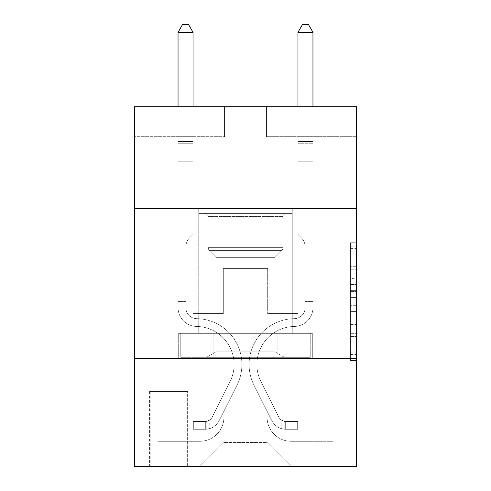 <?xml version="1.0" encoding="UTF-8"?>
<svg xmlns="http://www.w3.org/2000/svg" width="491" height="491" viewBox="0 0 491 491"><rect width="100%" height="100%" fill="white"/><g stroke="black" fill="none" stroke-linecap="round" stroke-linejoin="round"><path stroke-width="0.37" stroke-dasharray="2.46 1.84" d="M350.427 278.612L350.427 297.442L356.423 297.442L356.423 354.533L356.423 248.593L356.423 297.442L350.427 297.442L350.427 246.826L350.427 360.419L350.427 242.707L350.427 352.176L356.423 352.176L350.427 352.176L356.423 352.176L350.427 352.176L350.427 333.346L350.427 360.419L356.423 360.419L356.423 242.707L356.423 351.881L356.423 305.684L350.427 305.684L356.423 305.684L356.423 333.346L356.423 250.95L350.427 250.95L356.423 250.95L356.423 360.419L356.423 248.593L356.423 360.419L350.427 360.419L350.427 242.707L356.423 242.707L356.423 248.593L356.423 242.707L356.423 248.593L356.423 242.707L356.423 246.826L356.423 242.707L350.427 242.707L350.427 250.95L356.423 250.95L350.427 250.95L350.427 278.612L356.423 278.612M292.268 208.626L292.268 333.34L198.732 333.34L292.268 333.34L198.732 333.34L292.268 333.34L292.268 208.626L198.732 208.626L198.732 333.34L198.732 208.626L292.268 208.626M187.936 391.499L149.565 391.499L187.936 391.499L187.936 466.45L149.565 466.45L187.936 466.45M149.565 391.499L149.565 466.45M356.423 290.377L356.423 284.492L356.423 290.377L350.427 290.377L350.427 266.693L350.427 336.433L350.427 318.923L356.423 318.923L350.427 318.923L350.427 360.419L356.423 360.419L350.427 360.419L356.423 360.419L350.427 360.419L350.427 242.707L356.423 242.707L350.427 242.707L356.423 242.707L350.427 242.707L350.427 290.377L356.423 290.377M356.423 358.522L356.423 466.45L134.577 466.45L134.577 358.522L356.423 358.522L356.423 106.694L266.484 106.694L356.423 106.694L356.423 136.676L356.423 106.694L134.577 106.694L224.516 106.694L134.577 106.694L134.577 136.676L224.516 136.676L134.577 136.676L134.577 106.694L134.577 208.626L356.423 208.626L134.577 208.626L134.577 358.522L356.423 358.522L134.577 358.522M178.043 136.676L178.043 441.268L199.929 441.268A23.985 23.985 0 0 0 223.914 417.282L223.914 268.583L223.914 442.465L223.914 268.583L223.914 442.465L223.914 268.583L267.086 268.583L267.086 417.282A23.985 23.985 0 0 0 291.071 441.268L312.957 441.268L312.957 136.676L312.957 441.268L312.957 136.676L312.957 441.268L312.957 136.676L312.957 441.268L312.957 136.676L312.957 441.268L312.957 136.676L312.957 441.268L333.039 441.268L291.071 441.268L312.957 441.268L291.071 441.268L312.957 441.268L291.071 441.268L312.957 441.268L291.071 441.268L312.957 441.268L312.957 136.676L297.963 136.676L312.957 136.676L297.963 136.676L312.957 136.676L297.963 136.676L312.957 136.676L297.963 136.676L312.957 136.676L297.963 136.676L312.957 136.676L297.963 136.676L312.957 136.676L312.957 441.268L291.071 441.268A23.985 23.985 0 0 1 267.086 417.282A23.985 23.985 0 0 0 291.071 441.268A23.985 23.985 0 0 1 267.086 417.282A23.985 23.985 0 0 0 291.071 441.268A23.985 23.985 0 0 1 267.086 417.282A23.985 23.985 0 0 0 291.071 441.268A23.985 23.985 0 0 1 267.086 417.282A23.985 23.985 0 0 0 291.071 441.268A23.985 23.985 0 0 1 267.086 417.282L267.086 268.583L267.086 442.465L223.914 442.465L267.086 442.465L291.071 466.45L333.039 466.45L199.929 466.45L291.071 466.45L267.086 442.465L291.071 466.45L267.086 442.465L267.086 268.583L267.086 442.465L267.086 268.583L223.313 268.583L223.313 313.553L193.037 313.553L193.037 136.676L178.043 136.676L178.043 441.268L199.929 441.268A23.985 23.985 0 0 0 223.914 417.282L223.914 268.583L223.313 268.583L223.313 313.553L193.037 313.553L193.037 136.676L178.043 136.676L178.043 441.268L199.929 441.268L157.961 441.268L199.929 441.268L178.043 441.268L178.043 136.676L178.043 441.268L178.043 136.676L178.043 441.268L178.043 136.676L178.043 441.268L178.043 136.676L193.037 136.676L178.043 136.676L193.037 136.676L178.043 136.676L193.037 136.676L178.043 136.676L193.037 136.676L178.043 136.676L193.037 136.676L178.043 136.676L178.043 441.268L178.043 136.676M223.914 417.282L223.914 268.583L223.313 268.583L223.313 313.553L193.037 313.553L193.037 136.676L193.037 313.553L193.037 136.676L193.037 313.553L193.037 136.676L193.037 313.553L193.037 136.676L193.037 313.553L193.037 136.676L193.037 313.553L223.313 313.553L193.037 313.553L223.313 313.553L193.037 313.553L223.313 313.553L193.037 313.553L223.313 313.553L193.037 313.553L223.313 313.553L223.313 268.583L223.313 313.553L223.313 268.583L223.313 313.553L223.313 268.583L223.313 313.553L223.313 268.583L223.313 313.553L223.313 268.583L223.914 268.583L223.313 268.583L223.914 268.583L223.313 268.583L223.914 268.583L223.313 268.583L223.914 268.583L223.313 268.583L223.914 268.583L223.914 417.282A23.985 23.985 0 0 1 199.929 441.268A23.985 23.985 0 0 0 223.914 417.282A23.985 23.985 0 0 1 199.929 441.268A23.985 23.985 0 0 0 223.914 417.282A23.985 23.985 0 0 1 199.929 441.268A23.985 23.985 0 0 0 223.914 417.282A23.985 23.985 0 0 1 199.929 441.268A23.985 23.985 0 0 0 223.914 417.282M356.423 136.676L266.484 136.676L356.423 136.676M150.166 466.45L187.341 466.45L150.166 466.45L150.166 391.499L187.341 391.499L187.341 466.45L187.341 391.499L150.166 391.499L150.166 466.45M157.961 466.45L199.929 466.45L223.914 442.465L199.929 466.45L223.914 442.465L199.929 466.45L157.961 466.45L157.961 441.268L157.961 466.45M267.687 268.583L267.086 268.583L267.687 268.583L267.086 268.583L267.687 268.583L267.086 268.583L267.687 268.583L267.086 268.583L267.687 268.583L267.086 268.583L267.687 268.583L267.086 268.583L267.687 268.583L267.687 313.553L267.687 268.583M266.484 136.676L266.484 106.694L266.484 136.676M224.516 136.676L224.516 106.694L224.516 136.676M333.039 441.268L333.039 466.45L333.039 441.268M297.963 136.676L297.963 313.553L267.687 313.553L297.963 313.553L267.687 313.553L297.963 313.553L267.687 313.553L297.963 313.553L267.687 313.553L297.963 313.553L267.687 313.553L297.963 313.553L267.687 313.553L297.963 313.553L297.963 136.676M312.313 358.522L178.687 358.522L312.313 358.522L312.313 333.34L178.687 333.34L278.906 333.34L278.906 358.522L278.906 333.34L212.094 333.34L212.094 358.522L212.094 333.34L178.687 333.34L178.687 358.522L178.687 333.34L312.313 333.34L312.313 358.522M356.423 208.626L134.577 208.626M212.094 333.34L212.094 358.522L212.094 333.34M278.906 333.34L278.906 358.522L278.906 333.34M350.427 297.442L356.423 297.442L350.427 297.442M350.427 246.826L350.427 242.707L350.427 246.826L356.423 246.826L350.427 246.826M350.427 336.139L350.427 311.57L350.427 336.139L356.423 336.139L350.427 336.139M350.427 311.57L350.427 305.684L356.423 305.684L350.427 305.684L350.427 311.57L356.423 311.57L350.427 311.57M350.427 266.693L350.427 250.95L350.427 266.693L356.423 266.693L350.427 266.693M350.427 242.707L356.423 242.707L350.427 242.707L350.427 248.593L350.427 242.707L356.423 242.707M350.427 360.419L356.423 360.419L350.427 360.419L350.427 354.533L350.427 360.419M178.043 301.56L178.043 32.345L178.043 161.257L178.043 32.345L193.037 32.345L193.037 141.469L193.037 32.345L178.043 32.345L182.542 24.55L188.538 24.55L182.542 24.55L178.043 32.345L178.043 161.257L178.043 32.345L193.037 32.345L188.538 24.55L193.037 32.345L193.037 161.257L178.043 161.257L178.043 143.71L178.043 161.257L193.037 161.257L193.037 234.41L189.655 237.785A13.03 13.03 0 0 0 185.844 246.998A13.03 13.03 0 0 1 189.655 237.785L193.037 234.41L193.037 32.345L178.043 32.345L182.542 24.55L188.538 24.55L182.542 24.55L178.043 32.345L178.043 143.71L178.043 32.345L193.037 32.345L188.538 24.55L193.037 32.345L193.037 161.257L178.043 161.257L178.043 307.575A18.885 18.885 0 0 0 196.633 326.46A18.885 18.885 0 0 1 178.043 307.575L178.043 161.257L193.037 161.257L193.037 234.41L189.655 237.785A13.03 13.03 0 0 0 185.844 246.998A13.03 13.03 0 0 1 189.655 237.785L193.037 234.41L193.037 32.345L178.043 32.345L182.542 24.55L188.538 24.55L182.542 24.55L178.043 32.345L178.043 307.575A18.885 18.885 0 0 0 196.633 326.46A18.885 18.885 0 0 1 178.043 307.575L178.043 161.257L193.037 161.257L193.037 234.41L189.655 237.785A13.03 13.03 0 0 0 185.844 246.998A13.03 13.03 0 0 1 189.655 237.785L193.037 234.41L193.037 161.257L178.043 161.257L178.043 307.575A18.885 18.885 0 0 0 196.633 326.46A18.885 18.885 0 0 1 178.043 307.575L178.043 161.257L193.037 161.257L193.037 143.71L193.037 234.41L189.655 237.785A13.03 13.03 0 0 0 185.844 246.998A13.03 13.03 0 0 1 189.655 237.785L193.037 234.41L193.037 161.257L178.043 161.257L178.043 307.575A18.885 18.885 0 0 0 196.633 326.46A38.077 38.077 0 0 1 230.052 381.63A38.077 38.077 0 0 0 196.633 326.46A18.885 18.885 0 0 1 178.043 307.575L178.043 161.257L193.037 161.257L193.037 141.469L193.037 234.41L189.655 237.785A13.03 13.03 0 0 0 185.844 246.998A13.03 13.03 0 0 1 189.655 237.785L193.037 234.41L193.037 161.257L178.043 161.257L178.043 307.575A18.885 18.885 0 0 0 196.633 326.46A18.885 18.885 0 0 1 178.043 307.575L178.043 161.257L193.037 161.257L193.037 32.345L188.538 24.55L193.037 32.345L193.037 234.41L189.655 237.785A13.03 13.03 0 0 0 185.844 246.998A13.03 13.03 0 0 1 189.655 237.785L193.037 234.41L193.037 161.257L178.043 161.257L178.043 307.575L178.043 301.56L185.844 301.56L185.844 297.963L178.043 297.963L185.844 297.963L185.844 307.575L185.844 246.998L185.844 307.575A11.09 11.09 0 0 0 196.756 318.665A11.09 11.09 0 0 1 185.844 307.575L185.844 246.998L185.844 307.575L185.844 297.963L178.043 297.963L185.844 297.963L185.844 307.575A11.09 11.09 0 0 0 196.756 318.665A11.09 11.09 0 0 1 185.844 307.575L185.844 246.998L185.844 307.575A11.09 11.09 0 0 0 196.756 318.665A11.09 11.09 0 0 1 185.844 307.575L185.844 246.998L185.844 307.575L185.844 297.963L178.043 297.963L185.844 297.963L185.844 307.575A11.09 11.09 0 0 0 196.756 318.665A45.872 45.872 0 0 1 237.018 385.128A45.872 45.872 0 0 0 196.756 318.665A11.09 11.09 0 0 1 185.844 307.575L185.844 246.998L185.844 307.575A11.09 11.09 0 0 0 196.756 318.665A11.09 11.09 0 0 1 185.844 307.575L185.844 246.998L185.844 307.575L185.844 301.56L178.043 301.56M205.33 429.275A15.89 15.89 0 0 0 219.225 420.523L237.018 385.128A45.872 45.872 0 0 0 196.756 318.665A11.09 11.09 0 0 1 185.844 307.575A11.09 11.09 0 0 0 196.756 318.665A45.872 45.872 0 0 1 237.018 385.128A45.872 45.872 0 0 0 196.756 318.665A11.09 11.09 0 0 1 185.844 307.575A11.09 11.09 0 0 0 196.756 318.665A11.09 11.09 0 0 1 185.844 307.575A11.09 11.09 0 0 0 196.756 318.665A45.872 45.872 0 0 1 237.018 385.128L219.225 420.523L237.018 385.128A45.872 45.872 0 0 0 196.756 318.665A11.09 11.09 0 0 1 185.844 307.575A11.09 11.09 0 0 0 196.756 318.665A45.872 45.872 0 0 1 237.018 385.128A45.872 45.872 0 0 0 196.756 318.665A11.09 11.09 0 0 1 185.844 307.575A11.09 11.09 0 0 0 196.756 318.665A11.09 11.09 0 0 1 185.844 307.575A11.09 11.09 0 0 0 196.756 318.665A45.872 45.872 0 0 1 237.018 385.128A45.872 45.872 0 0 0 196.756 318.665A11.09 11.09 0 0 1 185.844 307.575A11.09 11.09 0 0 0 196.756 318.665A45.872 45.872 0 0 1 237.018 385.128L219.225 420.523L237.018 385.128A45.872 45.872 0 0 0 196.756 318.665A45.872 45.872 0 0 1 237.018 385.128A45.872 45.872 0 0 0 196.756 318.665A45.872 45.872 0 0 1 237.018 385.128L219.225 420.523A15.89 15.89 0 0 1 209.823 428.533A15.89 15.89 0 0 0 219.225 420.523L237.018 385.128A45.872 45.872 0 0 0 196.756 318.665A45.872 45.872 0 0 1 237.018 385.128L219.225 420.523L237.018 385.128A45.872 45.872 0 0 0 196.756 318.665A45.872 45.872 0 0 1 237.018 385.128A45.872 45.872 0 0 0 196.756 318.665A45.872 45.872 0 0 1 237.018 385.128L219.225 420.523L237.018 385.128A45.872 45.872 0 0 0 196.756 318.665A45.872 45.872 0 0 1 237.018 385.128L219.225 420.523A15.89 15.89 0 0 1 209.823 428.533C205.207 429.515 205.207 429.515 209.823 428.533C205.207 429.515 205.207 429.515 209.823 428.533A15.89 15.89 0 0 0 219.225 420.523L237.018 385.128L219.225 420.523A15.89 15.89 0 0 1 209.823 428.533C205.207 429.515 205.207 429.515 209.823 428.533C205.207 429.515 205.207 429.515 209.823 428.533A15.89 15.89 0 0 0 219.225 420.523L237.018 385.128L219.225 420.523A15.89 15.89 0 0 1 209.823 428.533C205.207 429.515 205.207 429.515 209.823 428.533C205.207 429.515 205.207 429.515 209.823 428.533A15.89 15.89 0 0 0 219.225 420.523L237.018 385.128L219.225 420.523A15.89 15.89 0 0 1 209.823 428.533C205.207 429.515 205.207 429.515 209.823 428.533C205.207 429.515 205.207 429.515 209.823 428.533A15.89 15.89 0 0 0 219.225 420.523L237.018 385.128L219.225 420.523A15.89 15.89 0 0 1 209.823 428.533C205.207 429.515 205.207 429.515 209.823 428.533C205.207 429.515 205.207 429.515 209.823 428.533A15.89 15.89 0 0 0 219.225 420.523A15.89 15.89 0 0 1 205.33 429.275L205.33 421.474A8.095 8.095 0 0 0 212.259 417.019L230.052 381.63A38.077 38.077 0 0 0 196.633 326.46A18.885 18.885 0 0 1 178.043 307.575A18.885 18.885 0 0 0 196.633 326.46A38.077 38.077 0 0 1 230.052 381.63A38.077 38.077 0 0 0 196.633 326.46A18.885 18.885 0 0 1 178.043 307.575A18.885 18.885 0 0 0 196.633 326.46A18.885 18.885 0 0 1 178.043 307.575A18.885 18.885 0 0 0 196.633 326.46A38.077 38.077 0 0 1 230.052 381.63L212.259 417.019L230.052 381.63A38.077 38.077 0 0 0 196.633 326.46A18.885 18.885 0 0 1 178.043 307.575A18.885 18.885 0 0 0 196.633 326.46A38.077 38.077 0 0 1 230.052 381.63A38.077 38.077 0 0 0 196.633 326.46A18.885 18.885 0 0 1 178.043 307.575A18.885 18.885 0 0 0 196.633 326.46A18.885 18.885 0 0 1 178.043 307.575A18.885 18.885 0 0 0 196.633 326.46A38.077 38.077 0 0 1 230.052 381.63A38.077 38.077 0 0 0 196.633 326.46A18.885 18.885 0 0 1 178.043 307.575A18.885 18.885 0 0 0 196.633 326.46A38.077 38.077 0 0 1 230.052 381.63L212.259 417.019L230.052 381.63A38.077 38.077 0 0 0 196.633 326.46A38.077 38.077 0 0 1 230.052 381.63A38.077 38.077 0 0 0 196.633 326.46A38.077 38.077 0 0 1 230.052 381.63L212.259 417.019A8.095 8.095 0 0 1 209.823 419.903C205.281 421.99 205.281 421.99 209.823 419.903C205.281 421.99 205.281 421.99 209.823 419.903A8.095 8.095 0 0 0 212.259 417.019L230.052 381.63A38.077 38.077 0 0 0 196.633 326.46A38.077 38.077 0 0 1 230.052 381.63L212.259 417.019L230.052 381.63A38.077 38.077 0 0 0 196.633 326.46A38.077 38.077 0 0 1 230.052 381.63A38.077 38.077 0 0 0 196.633 326.46A38.077 38.077 0 0 1 230.052 381.63L212.259 417.019L230.052 381.63A38.077 38.077 0 0 0 196.633 326.46A38.077 38.077 0 0 1 230.052 381.63L212.259 417.019A8.095 8.095 0 0 1 209.823 419.903C205.281 421.99 205.281 421.99 209.823 419.903C205.281 421.99 205.281 421.99 209.823 419.903A8.095 8.095 0 0 0 212.259 417.019L230.052 381.63L212.259 417.019A8.095 8.095 0 0 1 209.823 419.903C205.281 421.99 205.281 421.99 209.823 419.903C205.281 421.99 205.281 421.99 209.823 419.903A8.095 8.095 0 0 0 212.259 417.019L230.052 381.63L212.259 417.019A8.095 8.095 0 0 1 209.823 419.903C205.281 421.99 205.281 421.99 209.823 419.903C205.281 421.99 205.281 421.99 209.823 419.903A8.095 8.095 0 0 0 212.259 417.019L230.052 381.63L212.259 417.019A8.095 8.095 0 0 1 209.823 419.903C205.281 421.99 205.281 421.99 209.823 419.903C205.281 421.99 205.281 421.99 209.823 419.903A8.095 8.095 0 0 0 212.259 417.019L230.052 381.63L212.259 417.019A8.095 8.095 0 0 1 209.823 419.903C205.281 421.99 205.281 421.99 209.823 419.903C205.281 421.99 205.281 421.99 209.823 419.903A8.095 8.095 0 0 0 212.259 417.019A8.095 8.095 0 0 1 205.33 421.474L205.33 429.275L193.337 429.275L205.33 429.275A15.89 15.89 0 0 0 219.225 420.523A15.89 15.89 0 0 1 205.33 429.275L205.33 421.474L193.337 421.481L205.33 421.474A8.095 8.095 0 0 0 212.259 417.019A8.095 8.095 0 0 1 205.33 421.474L205.33 429.275L193.337 429.275L193.337 421.481L193.337 429.275L205.33 429.275A15.89 15.89 0 0 0 219.225 420.523A15.89 15.89 0 0 1 205.33 429.275L205.33 421.474L193.337 421.481L205.33 421.474A8.095 8.095 0 0 0 212.259 417.019A8.095 8.095 0 0 1 205.33 421.474L205.33 429.275L193.337 429.275L193.337 421.481L193.337 429.275L205.33 429.275A15.89 15.89 0 0 0 219.225 420.523A15.89 15.89 0 0 1 205.33 429.275L205.33 421.474L193.337 421.481L205.33 421.474A8.095 8.095 0 0 0 212.259 417.019A8.095 8.095 0 0 1 205.33 421.474L205.33 429.275L193.337 429.275L193.337 421.481L193.337 429.275L205.33 429.275A15.89 15.89 0 0 0 219.225 420.523A15.89 15.89 0 0 1 205.33 429.275L205.33 421.474L193.337 421.481L205.33 421.474A8.095 8.095 0 0 0 212.259 417.019A8.095 8.095 0 0 1 205.33 421.474L205.33 429.275L193.337 429.275L193.337 421.481L193.337 429.275L205.33 429.275A15.89 15.89 0 0 0 219.225 420.523A15.89 15.89 0 0 1 205.33 429.275L205.33 421.474L193.337 421.481L205.33 421.474A8.095 8.095 0 0 0 212.259 417.019A8.095 8.095 0 0 1 205.33 421.474L205.33 429.275L193.337 429.275L193.337 421.481L193.337 429.275L205.33 429.275M312.957 301.56L312.957 32.345L312.957 161.257L312.957 32.345L297.963 32.345L297.963 141.469L297.963 32.345L312.957 32.345L308.458 24.55L302.462 24.55L308.458 24.55L312.957 32.345L312.957 161.257L312.957 32.345L297.963 32.345L302.462 24.55L297.963 32.345L297.963 161.257L312.957 161.257L312.957 143.71L312.957 161.257L297.963 161.257L297.963 234.41L301.345 237.785A13.03 13.03 0 0 1 305.156 246.998A13.03 13.03 0 0 0 301.345 237.785L297.963 234.41L297.963 32.345L312.957 32.345L308.458 24.55L302.462 24.55L308.458 24.55L312.957 32.345L312.957 143.71L312.957 32.345L297.963 32.345L302.462 24.55L297.963 32.345L297.963 161.257L312.957 161.257L312.957 307.575A18.885 18.885 0 0 1 294.367 326.46A18.885 18.885 0 0 0 312.957 307.575L312.957 161.257L297.963 161.257L297.963 234.41L301.345 237.785A13.03 13.03 0 0 1 305.156 246.998A13.03 13.03 0 0 0 301.345 237.785L297.963 234.41L297.963 32.345L312.957 32.345L308.458 24.55L302.462 24.55L308.458 24.55L312.957 32.345L312.957 307.575A18.885 18.885 0 0 1 294.367 326.46A18.885 18.885 0 0 0 312.957 307.575L312.957 161.257L297.963 161.257L297.963 234.41L301.345 237.785A13.03 13.03 0 0 1 305.156 246.998A13.03 13.03 0 0 0 301.345 237.785L297.963 234.41L297.963 161.257L312.957 161.257L312.957 307.575A18.885 18.885 0 0 1 294.367 326.46A18.885 18.885 0 0 0 312.957 307.575L312.957 161.257L297.963 161.257L297.963 143.71L297.963 234.41L301.345 237.785A13.03 13.03 0 0 1 305.156 246.998A13.03 13.03 0 0 0 301.345 237.785L297.963 234.41L297.963 161.257L312.957 161.257L312.957 307.575A18.885 18.885 0 0 1 294.367 326.46A38.077 38.077 0 0 0 260.948 381.63A38.077 38.077 0 0 1 294.367 326.46A18.885 18.885 0 0 0 312.957 307.575L312.957 161.257L297.963 161.257L297.963 141.469L297.963 234.41L301.345 237.785A13.03 13.03 0 0 1 305.156 246.998A13.03 13.03 0 0 0 301.345 237.785L297.963 234.41L297.963 161.257L312.957 161.257L312.957 307.575A18.885 18.885 0 0 1 294.367 326.46A18.885 18.885 0 0 0 312.957 307.575L312.957 161.257L297.963 161.257L297.963 32.345L302.462 24.55L297.963 32.345L297.963 234.41L301.345 237.785A13.03 13.03 0 0 1 305.156 246.998A13.03 13.03 0 0 0 301.345 237.785L297.963 234.41L297.963 161.257L312.957 161.257L312.957 307.575L312.957 301.56L305.156 301.56L305.156 297.963L312.957 297.963L305.156 297.963L305.156 307.575L305.156 246.998L305.156 307.575A11.09 11.09 0 0 1 294.244 318.665A11.09 11.09 0 0 0 305.156 307.575L305.156 246.998L305.156 307.575L305.156 297.963L312.957 297.963L305.156 297.963L305.156 307.575A11.09 11.09 0 0 1 294.244 318.665A11.09 11.09 0 0 0 305.156 307.575L305.156 246.998L305.156 307.575A11.09 11.09 0 0 1 294.244 318.665A11.09 11.09 0 0 0 305.156 307.575L305.156 246.998L305.156 307.575L305.156 297.963L312.957 297.963L305.156 297.963L305.156 307.575A11.09 11.09 0 0 1 294.244 318.665A45.872 45.872 0 0 0 253.982 385.128A45.872 45.872 0 0 1 294.244 318.665A11.09 11.09 0 0 0 305.156 307.575L305.156 246.998L305.156 307.575A11.09 11.09 0 0 1 294.244 318.665A11.09 11.09 0 0 0 305.156 307.575L305.156 246.998L305.156 307.575L305.156 301.56L312.957 301.56M285.67 429.275A15.89 15.89 0 0 1 271.775 420.523L253.982 385.128A45.872 45.872 0 0 1 294.244 318.665A11.09 11.09 0 0 0 305.156 307.575A11.09 11.09 0 0 1 294.244 318.665A45.872 45.872 0 0 0 253.982 385.128A45.872 45.872 0 0 1 294.244 318.665A11.09 11.09 0 0 0 305.156 307.575A11.09 11.09 0 0 1 294.244 318.665A11.09 11.09 0 0 0 305.156 307.575A11.09 11.09 0 0 1 294.244 318.665A45.872 45.872 0 0 0 253.982 385.128L271.775 420.523L253.982 385.128A45.872 45.872 0 0 1 294.244 318.665A11.09 11.09 0 0 0 305.156 307.575A11.09 11.09 0 0 1 294.244 318.665A45.872 45.872 0 0 0 253.982 385.128A45.872 45.872 0 0 1 294.244 318.665A11.09 11.09 0 0 0 305.156 307.575A11.09 11.09 0 0 1 294.244 318.665A11.09 11.09 0 0 0 305.156 307.575A11.09 11.09 0 0 1 294.244 318.665A45.872 45.872 0 0 0 253.982 385.128A45.872 45.872 0 0 1 294.244 318.665A11.09 11.09 0 0 0 305.156 307.575A11.09 11.09 0 0 1 294.244 318.665A45.872 45.872 0 0 0 253.982 385.128L271.775 420.523L253.982 385.128A45.872 45.872 0 0 1 294.244 318.665A45.872 45.872 0 0 0 253.982 385.128A45.872 45.872 0 0 1 294.244 318.665A45.872 45.872 0 0 0 253.982 385.128L271.775 420.523A15.89 15.89 0 0 0 281.177 428.533A15.89 15.89 0 0 1 271.775 420.523L253.982 385.128A45.872 45.872 0 0 1 294.244 318.665A45.872 45.872 0 0 0 253.982 385.128L271.775 420.523L253.982 385.128A45.872 45.872 0 0 1 294.244 318.665A45.872 45.872 0 0 0 253.982 385.128A45.872 45.872 0 0 1 294.244 318.665A45.872 45.872 0 0 0 253.982 385.128L271.775 420.523L253.982 385.128A45.872 45.872 0 0 1 294.244 318.665A45.872 45.872 0 0 0 253.982 385.128L271.775 420.523A15.89 15.89 0 0 0 281.177 428.533C285.793 429.515 285.793 429.515 281.177 428.533C285.793 429.515 285.793 429.515 281.177 428.533A15.89 15.89 0 0 1 271.775 420.523L253.982 385.128L271.775 420.523A15.89 15.89 0 0 0 281.177 428.533C285.793 429.515 285.793 429.515 281.177 428.533C285.793 429.515 285.793 429.515 281.177 428.533A15.89 15.89 0 0 1 271.775 420.523L253.982 385.128L271.775 420.523A15.89 15.89 0 0 0 281.177 428.533C285.793 429.515 285.793 429.515 281.177 428.533C285.793 429.515 285.793 429.515 281.177 428.533A15.89 15.89 0 0 1 271.775 420.523L253.982 385.128L271.775 420.523A15.89 15.89 0 0 0 281.177 428.533C285.793 429.515 285.793 429.515 281.177 428.533C285.793 429.515 285.793 429.515 281.177 428.533A15.89 15.89 0 0 1 271.775 420.523L253.982 385.128L271.775 420.523A15.89 15.89 0 0 0 281.177 428.533C285.793 429.515 285.793 429.515 281.177 428.533C285.793 429.515 285.793 429.515 281.177 428.533A15.89 15.89 0 0 1 271.775 420.523A15.89 15.89 0 0 0 285.67 429.275L285.67 421.474A8.095 8.095 0 0 1 278.741 417.019L260.948 381.63A38.077 38.077 0 0 1 294.367 326.46A18.885 18.885 0 0 0 312.957 307.575A18.885 18.885 0 0 1 294.367 326.46A38.077 38.077 0 0 0 260.948 381.63A38.077 38.077 0 0 1 294.367 326.46A18.885 18.885 0 0 0 312.957 307.575A18.885 18.885 0 0 1 294.367 326.46A18.885 18.885 0 0 0 312.957 307.575A18.885 18.885 0 0 1 294.367 326.46A38.077 38.077 0 0 0 260.948 381.63L278.741 417.019L260.948 381.63A38.077 38.077 0 0 1 294.367 326.46A18.885 18.885 0 0 0 312.957 307.575A18.885 18.885 0 0 1 294.367 326.46A38.077 38.077 0 0 0 260.948 381.63A38.077 38.077 0 0 1 294.367 326.46A18.885 18.885 0 0 0 312.957 307.575A18.885 18.885 0 0 1 294.367 326.46A18.885 18.885 0 0 0 312.957 307.575A18.885 18.885 0 0 1 294.367 326.46A38.077 38.077 0 0 0 260.948 381.63A38.077 38.077 0 0 1 294.367 326.46A18.885 18.885 0 0 0 312.957 307.575A18.885 18.885 0 0 1 294.367 326.46A38.077 38.077 0 0 0 260.948 381.63L278.741 417.019L260.948 381.63A38.077 38.077 0 0 1 294.367 326.46A38.077 38.077 0 0 0 260.948 381.63A38.077 38.077 0 0 1 294.367 326.46A38.077 38.077 0 0 0 260.948 381.63L278.741 417.019A8.095 8.095 0 0 0 281.177 419.903C285.719 421.99 285.719 421.99 281.177 419.903C285.719 421.99 285.719 421.99 281.177 419.903A8.095 8.095 0 0 1 278.741 417.019L260.948 381.63A38.077 38.077 0 0 1 294.367 326.46A38.077 38.077 0 0 0 260.948 381.63L278.741 417.019L260.948 381.63A38.077 38.077 0 0 1 294.367 326.46A38.077 38.077 0 0 0 260.948 381.63A38.077 38.077 0 0 1 294.367 326.46A38.077 38.077 0 0 0 260.948 381.63L278.741 417.019L260.948 381.63A38.077 38.077 0 0 1 294.367 326.46A38.077 38.077 0 0 0 260.948 381.63L278.741 417.019A8.095 8.095 0 0 0 281.177 419.903C285.719 421.99 285.719 421.99 281.177 419.903C285.719 421.99 285.719 421.99 281.177 419.903A8.095 8.095 0 0 1 278.741 417.019L260.948 381.63L278.741 417.019A8.095 8.095 0 0 0 281.177 419.903C285.719 421.99 285.719 421.99 281.177 419.903C285.719 421.99 285.719 421.99 281.177 419.903A8.095 8.095 0 0 1 278.741 417.019L260.948 381.63L278.741 417.019A8.095 8.095 0 0 0 281.177 419.903C285.719 421.99 285.719 421.99 281.177 419.903C285.719 421.99 285.719 421.99 281.177 419.903A8.095 8.095 0 0 1 278.741 417.019L260.948 381.63L278.741 417.019A8.095 8.095 0 0 0 281.177 419.903C285.719 421.99 285.719 421.99 281.177 419.903C285.719 421.99 285.719 421.99 281.177 419.903A8.095 8.095 0 0 1 278.741 417.019L260.948 381.63L278.741 417.019A8.095 8.095 0 0 0 281.177 419.903C285.719 421.99 285.719 421.99 281.177 419.903C285.719 421.99 285.719 421.99 281.177 419.903A8.095 8.095 0 0 1 278.741 417.019A8.095 8.095 0 0 0 285.67 421.474L285.67 429.275L297.663 429.275L285.67 429.275A15.89 15.89 0 0 1 271.775 420.523A15.89 15.89 0 0 0 285.67 429.275L285.67 421.474L297.663 421.481L285.67 421.474A8.095 8.095 0 0 1 278.741 417.019A8.095 8.095 0 0 0 285.67 421.474L285.67 429.275L297.663 429.275L297.663 421.481L297.663 429.275L285.67 429.275A15.89 15.89 0 0 1 271.775 420.523A15.89 15.89 0 0 0 285.67 429.275L285.67 421.474L297.663 421.481L285.67 421.474A8.095 8.095 0 0 1 278.741 417.019A8.095 8.095 0 0 0 285.67 421.474L285.67 429.275L297.663 429.275L297.663 421.481L297.663 429.275L285.67 429.275A15.89 15.89 0 0 1 271.775 420.523A15.89 15.89 0 0 0 285.67 429.275L285.67 421.474L297.663 421.481L285.67 421.474A8.095 8.095 0 0 1 278.741 417.019A8.095 8.095 0 0 0 285.67 421.474L285.67 429.275L297.663 429.275L297.663 421.481L297.663 429.275L285.67 429.275A15.89 15.89 0 0 1 271.775 420.523A15.89 15.89 0 0 0 285.67 429.275L285.67 421.474L297.663 421.481L285.67 421.474A8.095 8.095 0 0 1 278.741 417.019A8.095 8.095 0 0 0 285.67 421.474L285.67 429.275L297.663 429.275L297.663 421.481L297.663 429.275L285.67 429.275A15.89 15.89 0 0 1 271.775 420.523A15.89 15.89 0 0 0 285.67 429.275L285.67 421.474L297.663 421.481L285.67 421.474A8.095 8.095 0 0 1 278.741 417.019A8.095 8.095 0 0 0 285.67 421.474L285.67 429.275L297.663 429.275L297.663 421.481L297.663 429.275L285.67 429.275M208.024 216.421L205.029 213.419L285.971 213.419L205.029 213.419L285.971 213.419L205.029 213.419L208.024 216.421L282.976 216.421L285.971 213.419L282.976 216.421L208.024 216.421L282.976 216.421L208.024 216.421L208.024 247.66L282.976 247.66L282.976 216.421L282.976 247.66L208.024 247.66L282.976 247.66L208.024 247.66L208.024 216.421M275.009 351.857L284.473 357.325L206.527 357.325L284.473 357.325L206.527 357.325L284.473 357.325L275.009 351.857L215.991 351.857L206.527 357.325L215.991 351.857L275.009 351.857L215.991 351.857L275.009 351.857L275.009 257.364L281.748 250.625A4.198 4.198 0 0 0 282.976 247.66L281.748 250.625L209.252 250.625A4.198 4.198 0 0 1 208.024 247.66L209.252 250.625L281.748 250.625L209.252 250.625L281.748 250.625L275.009 257.364L215.991 257.364L215.991 351.857L215.991 257.364L275.009 257.364L215.991 257.364L209.252 250.625L215.991 257.364L275.009 257.364L275.009 351.857M199.033 213.419L291.967 213.419L291.967 333.34L199.033 333.34L291.967 333.34L199.033 333.34L291.967 333.34L291.967 213.419L199.033 213.419L199.033 333.34L199.033 213.419L291.967 213.419L199.033 213.419M277.869 333.34L180.768 333.34L277.869 333.34L277.869 357.325L310.232 357.325L180.768 357.325L310.232 357.325L213.131 357.325L277.869 357.325L277.869 333.34L310.232 333.34L310.232 357.325L310.232 333.34L213.131 333.34L213.131 357.325L180.768 357.325L213.131 357.325L213.131 333.34L277.869 333.34L277.869 357.325L277.869 333.34M180.768 333.34L180.768 357.325L180.768 333.34L213.131 333.34L180.768 333.34M213.131 333.34L213.131 357.325L213.131 333.34M178.043 106.694L178.043 32.345L193.037 32.345L178.043 32.345L182.542 24.55L188.538 24.55L182.542 24.55L178.043 32.345L178.043 141.469L178.043 32.345L193.037 32.345L188.538 24.55L193.037 32.345L193.037 141.469L193.037 32.345L178.043 32.345L182.542 24.55L188.538 24.55L182.542 24.55L178.043 32.345L193.037 32.345L188.538 24.55L193.037 32.345L193.037 106.694M297.963 106.694L297.963 141.469L312.957 141.469L297.963 141.469L312.957 141.469L297.963 141.469L312.957 141.469L297.963 141.469L312.957 141.469L297.963 141.469L312.957 141.469L297.963 141.469L312.957 141.469L297.963 141.469L297.963 143.71L297.963 32.345L302.462 24.55L297.963 32.345L312.957 32.345L297.963 32.345L312.957 32.345L308.458 24.55L302.462 24.55L308.458 24.55L312.957 32.345L312.957 141.469L312.957 32.345L297.963 32.345L302.462 24.55L297.963 32.345L297.963 141.469L297.963 32.345L312.957 32.345L308.458 24.55L302.462 24.55L308.458 24.55L312.957 32.345L312.957 106.694M193.337 421.481L205.029 421.481L193.337 421.481L193.337 429.275L193.337 421.481M178.043 141.469L178.043 143.71L178.043 141.469L193.037 141.469L178.043 141.469M209.823 428.533C205.207 429.515 205.207 429.515 209.823 428.533C205.207 429.515 205.207 429.515 209.823 428.533L209.823 419.903L209.823 428.533M193.037 32.345L188.538 24.55L182.542 24.55L178.043 32.345M297.663 421.481L285.971 421.481L297.663 421.481L297.663 429.275L297.663 421.481M281.177 428.533C285.793 429.515 285.793 429.515 281.177 428.533C285.793 429.515 285.793 429.515 281.177 428.533L281.177 419.903L281.177 428.533M297.963 143.71L297.963 161.257L297.963 143.71L312.957 143.71L297.963 143.71M312.957 32.345L308.458 24.55L302.462 24.55L297.963 32.345M350.427 333.346L356.423 333.346L350.427 333.346M350.427 324.514L356.423 324.514M350.427 269.78L356.423 269.78L350.427 269.78M350.427 248.593L356.423 248.593M350.427 354.533L356.423 354.533M350.427 348.058L356.423 348.058M350.427 255.068L356.423 255.068M350.427 291.556L356.423 291.556L350.427 291.556M350.427 324.809L356.423 324.809L350.427 324.809M350.427 336.433L356.423 336.433L350.427 336.433M350.427 284.492L356.423 284.492L350.427 284.492M178.043 143.71L193.037 143.71L178.043 143.71M350.427 351.881L356.423 351.881M350.427 352.176L356.423 352.176M350.427 250.95L356.423 250.95M206.226 421.388L206.226 429.232L206.226 421.388M284.774 421.388L284.774 429.232L284.774 421.388"/><path stroke-width="0.74" d="M356.423 208.626L356.423 106.694L134.577 106.694L134.577 208.626L356.423 208.626L356.423 466.45L134.577 466.45L134.577 208.626M356.423 358.522L134.577 358.522M193.037 106.694L193.037 32.345L178.043 32.345L178.043 106.694M178.043 32.345L182.542 24.55L188.538 24.55L193.037 32.345M312.957 106.694L312.957 32.345L297.963 32.345L297.963 106.694M297.963 32.345L302.462 24.55L308.458 24.55L312.957 32.345"/></g></svg>
